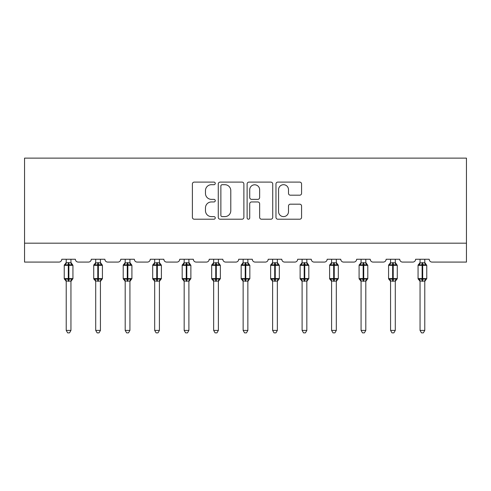 <?xml version="1.0" encoding="UTF-8"?>
<svg xmlns="http://www.w3.org/2000/svg" width="491" height="491" viewBox="0 0 491 491"><rect width="100%" height="100%" fill="white"/><g stroke="black" fill="none" stroke-linecap="round" stroke-linejoin="round"><path stroke-width="0.74" d="M215.261 183.407A1.301 1.301 0 0 0 213.959 182.106L194.252 182.106A1.854 1.854 0 0 0 192.392 183.959L192.392 217.353A1.854 1.854 0 0 0 194.252 219.213L213.959 219.213A1.301 1.301 0 0 0 215.261 217.912A1.301 1.301 0 0 0 213.959 216.611L211.412 216.611A5.935 5.935 0 0 1 205.471 210.676L205.471 207.896A5.935 5.935 0 0 1 211.412 201.954L213.959 201.954A1.301 1.301 0 0 0 215.261 200.659A1.301 1.301 0 0 0 213.959 199.358L211.412 199.358A5.935 5.935 0 0 1 205.471 193.423L205.471 190.637A5.935 5.935 0 0 1 211.412 184.702L213.959 184.702A1.301 1.301 0 0 0 215.261 183.407M299.719 195.185A1.854 1.854 0 0 0 301.572 193.331L301.572 183.959A1.854 1.854 0 0 0 299.719 182.106L277.826 182.106A1.854 1.854 0 0 0 275.973 183.959L275.973 217.353A1.854 1.854 0 0 0 277.826 219.213L299.719 219.213A1.854 1.854 0 0 0 301.572 217.353L301.572 206.036A1.854 1.854 0 0 0 299.719 204.182L290.353 204.182A1.854 1.854 0 0 0 288.493 206.036L288.493 211.652A4.965 4.965 0 0 1 283.534 216.611A4.965 4.965 0 0 1 278.569 211.652L278.569 189.667A4.965 4.965 0 0 1 283.534 184.702A4.965 4.965 0 0 1 288.493 189.667L288.493 193.331A1.854 1.854 0 0 0 290.353 195.185L299.719 195.185M466.45 243.186L466.45 158.133L24.55 158.133L24.55 262.084L58.951 262.084A2.836 2.836 0 0 0 61.786 259.248L75.393 259.248A2.836 2.836 0 0 0 78.229 262.084L88.435 262.084A2.836 2.836 0 0 0 91.271 259.248L104.878 259.248A2.836 2.836 0 0 0 107.713 262.084L117.92 262.084A2.836 2.836 0 0 0 120.755 259.248L134.362 259.248A2.836 2.836 0 0 0 137.198 262.084L147.404 262.084A2.836 2.836 0 0 0 150.24 259.248L163.847 259.248A2.836 2.836 0 0 0 166.682 262.084L176.889 262.084A2.836 2.836 0 0 0 179.724 259.248L193.331 259.248A2.836 2.836 0 0 0 196.167 262.084L206.373 262.084A2.836 2.836 0 0 0 209.209 259.248L222.822 259.248A2.836 2.836 0 0 0 225.651 262.084L235.858 262.084A2.836 2.836 0 0 0 238.694 259.248L252.306 259.248A2.836 2.836 0 0 0 255.142 262.084L265.349 262.084A2.836 2.836 0 0 0 268.178 259.248L281.791 259.248A2.836 2.836 0 0 0 284.627 262.084L294.833 262.084A2.836 2.836 0 0 0 297.669 259.248L311.276 259.248A2.836 2.836 0 0 0 314.111 262.084L324.318 262.084A2.836 2.836 0 0 0 327.153 259.248L340.76 259.248A2.836 2.836 0 0 0 343.596 262.084L353.802 262.084A2.836 2.836 0 0 0 356.638 259.248L370.245 259.248A2.836 2.836 0 0 0 373.08 262.084L383.287 262.084A2.836 2.836 0 0 0 386.122 259.248L399.729 259.248A2.836 2.836 0 0 0 402.565 262.084L412.771 262.084A2.836 2.836 0 0 0 415.607 259.248L429.214 259.248A2.836 2.836 0 0 0 432.049 262.084L466.45 262.084L466.45 243.186L24.55 243.186M243.88 183.959A1.854 1.854 0 0 0 242.02 182.106L220.128 182.106A1.854 1.854 0 0 0 218.274 183.959L218.274 217.353A1.854 1.854 0 0 0 220.128 219.213L242.02 219.213A1.854 1.854 0 0 0 243.88 217.353L243.88 183.959M248.98 182.106L270.872 182.106A1.854 1.854 0 0 1 272.726 183.959L272.726 217.353A1.854 1.854 0 0 1 270.872 219.213L261.5 219.213A1.854 1.854 0 0 1 259.647 217.353L259.647 203.814A1.854 1.854 0 0 0 257.793 201.954L251.576 201.954A1.854 1.854 0 0 0 249.723 203.814L249.723 217.912A1.301 1.301 0 0 1 248.421 219.213A1.301 1.301 0 0 1 247.12 217.912L247.12 183.959A1.854 1.854 0 0 1 248.98 182.106M222.171 184.702A1.301 1.301 0 0 0 220.87 186.003L220.87 215.316A1.301 1.301 0 0 0 222.171 216.611L224.86 216.611A5.935 5.935 0 0 0 230.795 210.676L230.795 190.637A5.935 5.935 0 0 0 224.86 184.702L222.171 184.702M259.647 189.759A4.965 4.965 0 0 0 254.682 184.794A4.965 4.965 0 0 0 249.723 189.759L249.723 197.505A1.854 1.854 0 0 0 251.576 199.358L257.793 199.358A1.854 1.854 0 0 0 259.647 197.505L259.647 189.759M70.95 259.248L70.95 262.82A2.081 1.982 180 0 0 72.042 264.551L71.637 265.158L68.875 264.496L65.542 265.158L64.861 264.459A0.945 0.945 0 0 0 64.241 265.349L64.241 278.575A0.945 0.945 0 0 0 64.861 279.465L65.542 278.759L68.304 279.428L71.637 278.759L72.042 279.367A2.081 1.982 -0 0 0 70.95 281.116L66.224 281.018L66.224 330.412L70.95 330.412L70.95 281.104M66.224 259.248L66.224 262.906L68.304 262.624L68.304 278.575L72.938 278.575L72.938 265.349L64.241 265.349L64.241 278.575L68.304 278.575L68.304 281.294M68.304 262.624L70.95 262.82M65.542 265.158L66.224 262.906M70.956 262.906L71.637 265.158M65.542 278.759L66.224 281.018M71.637 278.759L70.956 281.018M70.95 330.412L69.532 332.867L67.648 332.867L66.224 330.412M72.938 265.349L72.318 264.459A0.945 0.945 0 0 1 72.588 264.612M70.95 281.417L72.938 278.575A0.945 0.945 0 0 1 72.883 278.888M65.137 279.367L65.137 279.367A2.081 1.982 -0 0 1 66.224 281.116M100.434 259.248L100.434 262.82A2.081 1.982 180 0 0 101.527 264.551L101.121 265.158L98.36 264.496L95.027 265.158L94.346 264.459A0.945 0.945 0 0 0 93.726 265.349L93.726 278.575A0.945 0.945 0 0 0 94.346 279.465L93.726 278.575L102.423 278.575L102.423 265.349L101.803 264.459A0.945 0.945 0 0 1 102.073 264.612M100.434 281.417L102.423 278.575A0.945 0.945 0 0 1 102.367 278.888M95.714 281.417L94.346 279.465L95.027 278.759L97.789 279.428L101.121 278.759L101.527 279.367A2.081 1.982 -0 0 0 100.434 281.116L95.708 281.018L95.714 330.412L100.434 330.412L100.434 281.104M129.925 259.248L129.925 262.82A2.081 1.982 180 0 0 131.011 264.551L130.606 265.158L127.844 264.496L124.511 265.158L123.83 264.459A0.945 0.945 0 0 0 123.21 265.349L123.21 278.575A0.945 0.945 0 0 0 123.83 279.465L123.21 278.575L131.907 278.575L131.907 265.349L131.287 264.459A0.945 0.945 0 0 1 131.557 264.612M129.925 281.417L131.907 278.575A0.945 0.945 0 0 1 131.852 278.888M125.199 281.417L123.83 279.465L124.511 278.759L127.273 279.428L130.606 278.759L131.011 279.367A2.081 1.982 -0 0 0 129.925 281.116L125.193 281.018L125.199 330.412L129.925 330.412L129.925 281.104M95.714 259.248L95.708 262.906L100.434 262.82M95.027 265.158L95.708 262.906M100.44 262.906L101.121 265.158M95.027 278.759L95.708 281.018M101.121 278.759L100.44 281.018M100.434 330.412L99.016 332.867L97.132 332.867L95.714 330.412M125.199 259.248L125.193 262.906L129.925 262.82M124.511 265.158L125.193 262.906M129.925 262.906L130.606 265.158M124.511 278.759L125.193 281.018M130.606 278.759L129.925 281.018M129.925 330.412L128.501 332.867L126.617 332.867L125.199 330.412M159.409 259.248L159.409 262.82A2.081 1.982 180 0 0 160.502 264.551L160.091 265.158L157.329 264.496L153.996 265.158L153.315 264.459A0.945 0.945 0 0 0 152.695 265.349L152.695 278.575A0.945 0.945 0 0 0 153.315 279.465L152.695 278.575L161.392 278.575L161.392 265.349L160.772 264.459A0.945 0.945 0 0 1 161.042 264.612M159.409 281.417L161.392 278.575A0.945 0.945 0 0 1 161.343 278.888M154.683 281.417L153.315 279.465L153.996 278.759L156.758 279.428L160.091 278.759L160.502 279.367A2.081 1.982 -0 0 0 159.409 281.116L154.677 281.018L154.683 330.412L159.409 330.412L159.409 281.104M188.894 259.248L188.894 262.82A2.081 1.982 180 0 0 189.986 264.551L189.575 265.158L186.813 264.496L183.481 265.158L182.805 264.459A0.945 0.945 0 0 0 182.179 265.349L182.179 278.575A0.945 0.945 0 0 0 182.805 279.465L182.179 278.575L190.876 278.575A0.945 0.945 0 0 1 190.827 278.888M184.168 281.417L182.805 279.465L183.481 278.759L186.249 279.428L189.575 278.759L189.986 279.367A2.081 1.982 -0 0 0 188.894 281.116L184.168 281.018L184.168 330.412L188.894 330.412L188.894 281.104M154.683 259.248L154.677 262.906L159.409 262.82M153.996 265.158L154.677 262.906M159.409 262.906L160.091 265.158M153.996 278.759L154.677 281.018M160.091 278.759L159.409 281.018M159.409 330.412L157.985 332.867L156.101 332.867L154.683 330.412M188.894 281.417L190.876 278.575L190.876 265.349L182.179 265.349L184.168 262.507M184.168 259.248L184.168 262.906L188.894 262.82M183.481 265.158L184.168 262.906M188.894 262.906L189.575 265.158M183.481 278.759L184.168 281.018M189.575 278.759L188.894 281.018M188.894 330.412L187.476 332.867L185.586 332.867L184.168 330.412M218.378 259.248L218.378 262.82A2.081 1.982 180 0 0 219.471 264.551L219.066 265.158L216.298 264.496L212.965 265.158L212.29 264.459A0.945 0.945 0 0 0 211.67 265.349L211.67 278.575A0.945 0.945 0 0 0 212.29 279.465L211.67 278.575L220.361 278.575A0.945 0.945 0 0 1 220.312 278.888M213.653 281.417L212.29 279.465L212.965 278.759L215.733 279.428L219.066 278.759L219.471 279.367A2.081 1.982 -0 0 0 218.378 281.116L213.653 281.018L213.653 330.412L218.378 330.412L218.378 281.104M218.378 281.417L220.361 278.575L220.361 265.349L211.67 265.349L213.653 262.507M213.653 259.248L213.653 262.906L218.378 262.82M212.965 265.158L213.653 262.906M218.378 262.906L219.066 265.158M212.965 278.759L213.653 281.018M219.066 278.759L218.378 281.018M218.378 330.412L216.961 332.867L215.07 332.867L213.653 330.412M247.863 259.248L247.863 262.82A2.081 1.982 180 0 0 248.955 264.551L248.55 265.158L245.782 264.496L242.45 265.158L241.775 264.459A0.945 0.945 0 0 0 241.155 265.349L241.155 278.575A0.945 0.945 0 0 0 241.775 279.465L241.155 278.575L249.845 278.575A0.945 0.945 0 0 1 249.796 278.888M243.137 281.417L241.775 279.465L242.45 278.759L245.218 279.428L248.55 278.759L248.955 279.367A2.081 1.982 -0 0 0 247.863 281.116L243.137 281.018L243.137 330.412L247.863 330.412L247.863 281.104M247.863 281.417L249.845 278.575L249.845 265.349L241.155 265.349L243.137 262.507M243.137 259.248L243.137 262.906L247.863 262.82M242.45 265.158L243.137 262.906M247.863 262.906L248.55 265.158M242.45 278.759L243.137 281.018M248.55 278.759L247.863 281.018M247.863 330.412L246.445 332.867L244.555 332.867L243.137 330.412M277.347 259.248L277.347 262.82A2.081 1.982 180 0 0 278.44 264.551L278.035 265.158L275.267 264.496L271.934 265.158L271.259 264.459A0.945 0.945 0 0 0 270.639 265.349L270.639 278.575A0.945 0.945 0 0 0 271.259 279.465L270.639 278.575L279.33 278.575A0.945 0.945 0 0 1 279.281 278.888M272.622 281.417L271.259 279.465L271.934 278.759L274.702 279.428L278.035 278.759L278.44 279.367A2.081 1.982 -0 0 0 277.347 281.116L272.622 281.018L272.622 330.412L277.347 330.412L277.347 281.104M277.347 281.417L279.33 278.575L279.33 265.349L270.639 265.349L272.622 262.507M272.622 259.248L272.622 262.906L277.347 262.82M271.934 265.158L272.622 262.906M277.347 262.906L278.035 265.158M271.934 278.759L272.622 281.018M278.035 278.759L277.347 281.018M277.347 330.412L275.93 332.867L274.039 332.867L272.622 330.412M306.832 259.248L306.832 262.82A2.081 1.982 180 0 0 307.925 264.551L307.519 265.158L304.751 264.496L301.425 265.158L300.744 264.459A0.945 0.945 0 0 0 300.124 265.349L300.124 278.575A0.945 0.945 0 0 0 300.744 279.465L300.124 278.575L308.821 278.575A0.945 0.945 0 0 1 308.765 278.888M302.106 281.417L300.744 279.465L301.425 278.759L304.187 279.428L307.519 278.759L307.925 279.367A2.081 1.982 -0 0 0 306.832 281.116L302.106 281.018L302.106 330.412L306.832 330.412L306.832 281.104M306.832 281.417L308.821 278.575L308.821 265.349L300.124 265.349L302.106 262.507M302.106 259.248L302.106 262.906L306.832 262.82M301.425 265.158L302.106 262.906M306.832 262.906L307.519 265.158M301.425 278.759L302.106 281.018M307.519 278.759L306.832 281.018M306.832 330.412L305.414 332.867L303.524 332.867L302.106 330.412M336.317 259.248L336.317 262.82A2.081 1.982 180 0 0 337.409 264.551L337.004 265.158L334.242 264.496L330.909 265.158L330.228 264.459A0.945 0.945 0 0 0 329.608 265.349L329.608 278.575A0.945 0.945 0 0 0 330.228 279.465L329.608 278.575L338.305 278.575L338.305 265.349L337.685 264.459A0.945 0.945 0 0 1 337.955 264.612M336.317 281.417L338.305 278.575A0.945 0.945 0 0 1 338.25 278.888M331.591 281.417L330.228 279.465L330.909 278.759L333.671 279.428L337.004 278.759L337.409 279.367A2.081 1.982 -0 0 0 336.317 281.116L331.591 281.018L331.591 330.412L336.317 330.412L336.317 281.104M331.591 259.248L331.591 262.906L336.317 262.82M330.909 265.158L331.591 262.906M336.323 262.906L337.004 265.158M330.909 278.759L331.591 281.018M337.004 278.759L336.323 281.018M336.317 330.412L334.899 332.867L333.015 332.867L331.591 330.412M365.801 259.248L365.801 262.82A2.081 1.982 180 0 0 366.894 264.551L366.489 265.158L363.727 264.496L360.394 265.158L359.713 264.459A0.945 0.945 0 0 0 359.093 265.349L359.093 278.575A0.945 0.945 0 0 0 359.713 279.465L359.093 278.575L367.79 278.575A0.945 0.945 0 0 1 367.734 278.888M361.075 281.417L359.713 279.465L360.394 278.759L363.156 279.428L366.489 278.759L366.894 279.367A2.081 1.982 -0 0 0 365.801 281.116L361.075 281.018L361.075 330.412L365.801 330.412L365.801 281.104M365.801 281.417L367.79 278.575L367.79 265.349L359.093 265.349L361.075 262.507M361.075 259.248L361.075 262.906L365.801 262.82M360.394 265.158L361.075 262.906M365.807 262.906L366.489 265.158M360.394 278.759L361.075 281.018M366.489 278.759L365.807 281.018M365.801 330.412L364.383 332.867L362.499 332.867L361.075 330.412M395.286 259.248L395.286 262.82A2.081 1.982 180 0 0 396.378 264.551L395.973 265.158L393.211 264.496L389.879 265.158L389.197 264.459A0.945 0.945 0 0 0 388.577 265.349L388.577 278.575A0.945 0.945 0 0 0 389.197 279.465L388.577 278.575L397.274 278.575A0.945 0.945 0 0 1 397.219 278.888M390.566 281.417L389.197 279.465L389.879 278.759L392.64 279.428L395.973 278.759L396.378 279.367A2.081 1.982 -0 0 0 395.286 281.116L390.56 281.018L390.566 330.412L395.286 330.412L395.286 281.104M395.286 281.417L397.274 278.575L397.274 265.349L388.577 265.349L390.566 262.507M390.566 259.248L390.56 262.906L395.286 262.82M389.879 265.158L390.56 262.906M395.292 262.906L395.973 265.158M389.879 278.759L390.56 281.018M395.973 278.759L395.292 281.018M395.286 330.412L393.868 332.867L391.984 332.867L390.566 330.412M424.776 259.248L424.776 262.82A2.081 1.982 180 0 0 425.863 264.551L425.458 265.158L422.696 264.496L419.363 265.158L418.682 264.459A0.945 0.945 0 0 0 418.062 265.349L418.062 278.575A0.945 0.945 0 0 0 418.682 279.465L418.062 278.575L426.759 278.575A0.945 0.945 0 0 1 426.704 278.888M420.05 281.417L418.682 279.465L419.363 278.759L422.125 279.428L425.458 278.759L425.863 279.367A2.081 1.982 -0 0 0 424.776 281.116L420.044 281.018L420.05 330.412L424.776 330.412L424.776 281.104M424.776 281.417L426.759 278.575L426.759 265.349L418.062 265.349L420.05 262.507M420.05 259.248L420.044 262.906L424.776 262.82M419.363 265.158L420.044 262.906M424.776 262.906L425.458 265.158M419.363 278.759L420.044 281.018M425.458 278.759L424.776 281.018M424.776 330.412L423.352 332.867L421.468 332.867L420.05 330.412M68.875 281.294L68.875 262.624M65.137 264.551A2.081 1.982 180 0 0 66.224 262.808M97.789 262.624L97.789 265.349L93.726 265.349L95.714 262.507M102.423 265.349L97.789 265.349L97.789 281.294M98.36 281.294L98.36 262.624M94.622 264.551A2.081 1.982 180 0 0 95.714 262.808M95.714 281.116A2.081 1.982 -0 0 0 94.622 279.367M127.273 262.624L127.273 265.349L123.21 265.349L125.199 262.507M131.907 265.349L127.273 265.349L127.273 281.294M127.844 281.294L127.844 262.624M124.106 264.551A2.081 1.982 180 0 0 125.199 262.808M125.199 281.116A2.081 1.982 -0 0 0 124.106 279.367M156.758 262.624L156.758 265.349L152.695 265.349L154.683 262.507M161.392 265.349L156.758 265.349L156.758 281.294M157.329 281.294L157.329 262.624M153.591 264.551A2.081 1.982 180 0 0 154.683 262.808M154.683 281.116A2.081 1.982 -0 0 0 153.591 279.367M186.249 262.624L186.249 281.294M186.813 281.294L186.813 262.624M183.075 264.551A2.081 1.982 180 0 0 184.168 262.808M184.168 281.116A2.081 1.982 -0 0 0 183.075 279.367M215.733 262.624L215.733 281.294M216.298 281.294L216.298 262.624M212.56 264.551A2.081 1.982 180 0 0 213.653 262.808M213.653 281.116A2.081 1.982 -0 0 0 212.56 279.367M245.218 262.624L245.218 281.294M245.782 281.294L245.782 262.624M242.045 264.551A2.081 1.982 180 0 0 243.137 262.808M243.137 281.116A2.081 1.982 -0 0 0 242.045 279.367M274.702 262.624L274.702 281.294M275.267 281.294L275.267 262.624M271.529 264.551A2.081 1.982 180 0 0 272.622 262.808M272.622 281.116A2.081 1.982 -0 0 0 271.529 279.367M304.187 262.624L304.187 281.294M304.751 281.294L304.751 262.624M301.014 264.551A2.081 1.982 180 0 0 302.106 262.808M302.106 281.116A2.081 1.982 -0 0 0 301.014 279.367M333.671 262.624L333.671 265.349L329.608 265.349L331.591 262.507M338.305 265.349L333.671 265.349L333.671 281.294M334.242 281.294L334.242 262.624M330.498 264.551A2.081 1.982 180 0 0 331.591 262.808M331.591 281.116A2.081 1.982 -0 0 0 330.498 279.367M363.156 262.624L363.156 281.294M363.727 281.294L363.727 262.624M359.989 264.551A2.081 1.982 180 0 0 361.075 262.808M361.075 281.116A2.081 1.982 -0 0 0 359.989 279.367M392.64 262.624L392.64 281.294M393.211 281.294L393.211 262.624M389.473 264.551A2.081 1.982 180 0 0 390.566 262.808M390.566 281.116A2.081 1.982 -0 0 0 389.473 279.367M422.125 262.624L422.125 281.294M422.696 281.294L422.696 262.624M418.958 264.551A2.081 1.982 180 0 0 420.05 262.808M420.05 281.116A2.081 1.982 -0 0 0 418.958 279.367M64.241 265.349L66.224 262.507M72.318 264.459L70.95 262.507M64.241 278.575L66.224 281.417M93.726 278.575L93.726 265.349M101.803 264.459L100.434 262.507M123.21 278.575L123.21 265.349M131.287 264.459L129.925 262.507M152.695 278.575L152.695 265.349M160.772 264.459L159.409 262.507M182.179 278.575L182.179 265.349M188.894 262.507L190.876 265.349M211.67 278.575L211.67 265.349M218.378 262.507L220.361 265.349M241.155 278.575L241.155 265.349M247.863 262.507L249.845 265.349M270.639 278.575L270.639 265.349M277.347 262.507L279.33 265.349M300.124 278.575L300.124 265.349M306.832 262.507L308.821 265.349M329.608 278.575L329.608 265.349M337.685 264.459L336.317 262.507M359.093 278.575L359.093 265.349M365.801 262.507L367.79 265.349M388.577 278.575L388.577 265.349M395.286 262.507L397.274 265.349M418.062 278.575L418.062 265.349M424.776 262.507L426.759 265.349"/></g></svg>
